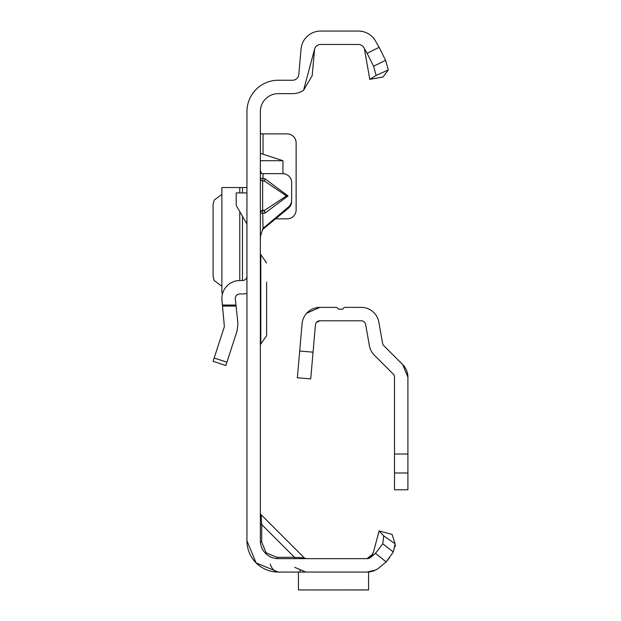 <?xml version="1.0" encoding="UTF-8"?>
<svg xmlns="http://www.w3.org/2000/svg" width="621" height="621" viewBox="0 0 621 621"><rect width="100%" height="100%" fill="white"/><g stroke="black" fill="none" stroke-linecap="round" stroke-linejoin="round"><path stroke-width="0.93" d="M260.362 178.382A2.686 2.663 180 0 0 262.644 181.014L262.644 210.271L264.523 210.387L264.919 213.15L260.362 213.205A2.686 2.562 180 0 1 262.644 210.674L264.523 210.387L286.491 195.902L264.523 181.13L264.919 178.732L288.035 195.941L286.491 195.902M260.362 170.565L261.488 173.624L282.71 173.67A8.942 8.911 180 0 1 291.653 182.582L291.653 200.179A8.942 8.911 180 0 1 288.462 207.003L262.947 228.481M295.813 558.652A2.686 1.552 90 0 1 294.47 557.309L304.282 557.868L261.146 514.724L261.697 524.543A2.686 1.552 0 0 1 260.362 523.2M260.362 512.83A2.686 2.686 0 0 0 261.146 514.724L304.282 557.868L306.184 558.652M261.697 542.11L266.153 552.861L276.904 557.309L294.47 557.309L261.697 524.543L261.697 542.11A2.686 1.552 0 0 1 260.362 540.767L260.362 111.532A17.885 17.885 0 0 1 278.247 93.647L292.576 93.647A19.67 19.67 0 0 0 303.553 90.301L314.599 49.106A6.257 6.257 0 0 1 320.638 44.464L358.387 44.464A6.257 6.257 0 0 1 363.813 47.592L367.089 53.274L379.144 47.328L375.426 40.885A19.67 19.67 0 0 0 358.387 31.05L320.638 31.05A19.67 19.67 0 0 0 301.045 49.005L298.81 74.52A6.257 6.257 0 0 1 292.576 80.241L278.247 80.241A31.298 31.298 0 0 0 246.948 111.532L246.948 540.767L256.116 562.898L278.247 572.065A31.298 31.298 0 0 1 246.948 540.767M260.867 133.888L260.362 132.754M282.959 173.67L282.959 160.715L260.362 153.34M275.693 218.84L287.181 218.84A8.942 8.942 0 0 0 296.124 209.898L296.124 142.83A8.942 8.942 0 0 0 287.181 133.888L260.362 133.888M291.653 200.179L291.653 201.344A8.942 8.911 180 0 1 288.462 208.167L262.473 229.646M260.362 212.801A2.686 2.562 180 0 1 262.644 210.271L263.04 228.249L260.556 235.895L260.362 239.791M375.573 570.047L366.918 572.065M367.081 572.065L368.564 572.065L368.564 589.95L298.453 589.95L368.564 589.919M369.549 558.062L372.934 554.01L367.065 558.652L278.247 558.652A17.885 17.885 0 0 1 260.362 540.767M389.662 557.573L386.262 561.819L379.532 567.462A19.67 19.67 0 0 1 366.887 572.065L278.247 572.065A16.099 9.292 -90 0 1 270.197 564.015M375.495 553.342L382.777 543.779L383.724 535.907L379.12 530.932L392.076 534.402L395.111 543.732L393.318 551.991L386.153 561.912L375.495 553.342L370.916 557.184A6.257 6.257 0 0 1 366.887 558.652A6.257 6.257 0 0 0 367.399 558.628L370.962 556.866L373.5 551.914L371.016 556.812L369.324 558.108L367.422 558.628M379.12 530.932L373.5 551.914M379.532 567.462L386.153 561.912M314.599 49.106L312.177 75.692L303.553 90.301M369.79 79.341L383.002 77.012L388.327 69.901L376.14 75.413L369.79 79.341L364.55 49.633M383.724 535.907L395.111 543.732L395.29 546.527M393.318 551.991L382.777 543.779M276.904 557.309A2.686 1.552 -90 0 0 278.247 558.652M379.144 47.328L385.571 60.315L388.327 69.901M363.813 47.592L362.711 46.195M376.14 75.413L373.578 66.245L367.089 53.274M373.578 66.245L385.571 60.315M298.453 572.065L298.453 589.919M263.04 228.249L263.04 229.413M263.04 173.67L263.04 178.444L260.362 178.211A2.686 2.663 0 0 0 262.644 180.843L264.523 181.13L262.644 180.843L263.04 178.444L264.919 178.732M282.959 160.715L260.362 160.715M213.088 361.352L225.85 365.497L213.088 361.352L224.375 326.638L221.992 300.3A17.885 17.885 0 0 1 239.776 280.545L242.477 280.545A4.471 4.471 0 0 0 246.948 276.073M246.948 293.391A17.885 17.885 0 0 1 242.477 293.958L239.776 293.958A4.471 4.471 0 0 0 235.328 298.895L237.905 323.386L237.129 330.783L225.85 365.497M246.948 224.034L236.213 205.45L236.213 192.914L246.948 192.914M221.891 187.542L221.891 293.065L221.891 187.542L246.948 187.542M221.891 293.065L222.714 293.065M221.891 194.396L214.167 200.071L213.088 204.441L213.088 276.166L214.167 280.537L221.891 286.219M260.362 254.61L260.804 254.61L260.804 344.034L266.619 335.658L266.619 312.099M266.619 282.074L266.619 335.658M394.498 472.992L407.912 472.992L407.912 489.798L394.498 489.798L394.498 377.195A4.471 4.471 0 0 0 393.186 374.036L374.331 355.181A17.885 17.885 0 0 1 369.371 345.641L365.637 324.48A4.471 4.471 0 0 0 361.236 320.785L319.9 320.785L316.586 322.26M306.642 313.256L319.9 307.372L335.798 307.372A2.686 2.686 0 0 1 338.329 309.157L342.8 309.157A2.686 2.686 0 0 1 345.33 307.372L361.236 307.372A17.885 17.885 0 0 1 378.849 322.152L382.575 343.312A4.471 4.471 0 0 0 383.817 345.695L402.672 364.55L407.912 377.195L407.912 472.992M407.912 377.195A17.885 17.885 0 0 0 402.672 364.55M319.9 307.372A17.885 17.885 0 0 0 302.085 323.696L299.695 351.02L313.054 352.185L310.717 378.911L297.35 377.747L299.695 351.02M319.9 320.785A4.471 4.471 0 0 0 315.445 324.868L313.054 352.185M288.035 195.941L264.919 213.15M265.594 553.412L266.153 552.861M263.04 133.888L263.04 154.124M294.47 557.309L284.76 557.309M261.697 524.543L261.697 534.254M288.462 208.167L288.462 207.003M222.489 305.058L235.98 305.058M214.167 358.038L226.929 362.183M236.089 306.099L222.597 306.099M242.477 187.542L242.477 192.914M242.477 216.287L242.477 280.545M239.776 187.542L239.776 192.914M239.776 211.621L239.776 280.545M394.498 454.021L407.912 454.021M294.804 567.353L305.866 572.065M299.64 570.676L300.323 570.963M361.011 31.229L363.207 31.648M361.81 31.353L358.387 31.05M260.804 254.61L266.619 262.986M260.362 344.034L260.804 344.034"/></g></svg>
